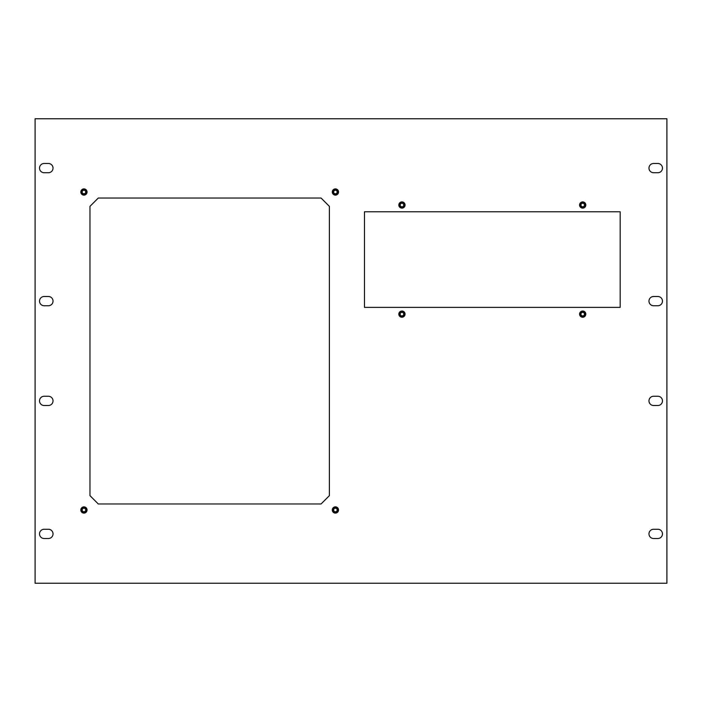 <?xml version="1.0" encoding="UTF-8"?>
<svg xmlns="http://www.w3.org/2000/svg" width="702" height="702" viewBox="0 0 702 702"><rect width="100%" height="100%" fill="white"/><g stroke="black" fill="none" stroke-linecap="round" stroke-linejoin="round"><path stroke-width="1.05" d="M80.827 509.985A3.115 3.115 0 0 0 83.942 513.109A3.115 3.115 0 0 0 87.057 509.985A3.115 3.115 0 0 0 83.942 506.87A3.115 3.115 0 0 0 80.827 509.985M332.292 192.015A3.115 3.115 0 0 0 335.416 195.13A3.115 3.115 0 0 0 338.531 192.015A3.115 3.115 0 0 0 335.416 188.891A3.115 3.115 0 0 0 332.292 192.015M80.827 192.015A3.115 3.115 0 0 0 83.942 195.13A3.115 3.115 0 0 0 87.057 192.015A3.115 3.115 0 0 0 83.942 188.891A3.115 3.115 0 0 0 80.827 192.015M579.589 314.127A3.115 3.115 0 0 0 582.704 317.243A3.115 3.115 0 0 0 585.819 314.127A3.115 3.115 0 0 0 582.704 311.012A3.115 3.115 0 0 0 579.589 314.127M398.824 314.127A3.115 3.115 0 0 0 401.939 317.243A3.115 3.115 0 0 0 405.063 314.127A3.115 3.115 0 0 0 401.939 311.012A3.115 3.115 0 0 0 398.824 314.127M398.824 205.019A3.115 3.115 0 0 0 401.939 208.134A3.115 3.115 0 0 0 405.063 205.019A3.115 3.115 0 0 0 401.939 201.904A3.115 3.115 0 0 0 398.824 205.019M579.589 205.019A3.115 3.115 0 0 0 582.704 208.134A3.115 3.115 0 0 0 585.819 205.019A3.115 3.115 0 0 0 582.704 201.904A3.115 3.115 0 0 0 579.589 205.019M332.292 509.985A3.115 3.115 0 0 0 335.416 513.109A3.115 3.115 0 0 0 338.531 509.985A3.115 3.115 0 0 0 335.416 506.87A3.115 3.115 0 0 0 332.292 509.985M653.597 163.487A4.624 4.624 0 0 0 648.973 168.111A4.624 4.624 0 0 0 653.597 172.736L657.853 172.736A4.624 4.624 0 0 0 662.477 168.111A4.624 4.624 0 0 0 657.853 163.487L653.597 163.487M44.147 163.487A4.624 4.624 0 0 0 39.523 168.111A4.624 4.624 0 0 0 44.147 172.736L48.403 172.736A4.624 4.624 0 0 0 53.027 168.111A4.624 4.624 0 0 0 48.403 163.487L44.147 163.487M653.597 296.498A4.624 4.624 0 0 0 648.973 301.123A4.624 4.624 0 0 0 653.597 305.747L657.853 305.747A4.624 4.624 0 0 0 662.477 301.123A4.624 4.624 0 0 0 657.853 296.498L653.597 296.498M653.597 396.253A4.624 4.624 0 0 0 648.973 400.877A4.624 4.624 0 0 0 653.597 405.502L657.853 405.502A4.624 4.624 0 0 0 662.477 400.877A4.624 4.624 0 0 0 657.853 396.253L653.597 396.253M653.597 529.264A4.624 4.624 0 0 0 648.973 533.889A4.624 4.624 0 0 0 653.597 538.513L657.853 538.513A4.624 4.624 0 0 0 662.477 533.889A4.624 4.624 0 0 0 657.853 529.264L653.597 529.264M44.147 296.498A4.624 4.624 0 0 0 39.523 301.123A4.624 4.624 0 0 0 44.147 305.747L48.403 305.747A4.624 4.624 0 0 0 53.027 301.123A4.624 4.624 0 0 0 48.403 296.498L44.147 296.498M44.147 396.253A4.624 4.624 0 0 0 39.523 400.877A4.624 4.624 0 0 0 44.147 405.502L48.403 405.502A4.624 4.624 0 0 0 53.027 400.877A4.624 4.624 0 0 0 48.403 396.253L44.147 396.253M44.147 529.264A4.624 4.624 0 0 0 39.523 533.889A4.624 4.624 0 0 0 44.147 538.513L48.403 538.513A4.624 4.624 0 0 0 53.027 533.889A4.624 4.624 0 0 0 48.403 529.264L44.147 529.264M364.47 211.776L364.47 307.371L620.182 307.371L620.182 211.776L364.47 211.776M89.97 495.647L98.28 503.966L321.068 503.966L329.387 495.647L329.387 206.353L321.068 198.034L98.28 198.034L89.97 206.353L89.97 495.647M35.1 118.761L666.9 118.761L666.9 583.239L35.1 583.239L35.1 118.761M84.573 193.664A1.773 1.773 0 0 0 85.591 191.383A1.773 1.773 0 0 0 83.31 190.356A1.773 1.773 0 0 0 82.283 192.646A1.773 1.773 0 0 0 84.573 193.664M84.758 194.156A2.29 2.29 0 0 0 86.083 191.19A2.29 2.29 0 0 0 83.117 189.865A2.29 2.29 0 0 0 81.801 192.831A2.29 2.29 0 0 0 84.758 194.156M82.827 189.11A3.106 3.106 0 0 0 81.037 193.12A3.106 3.106 0 0 0 85.047 194.919A3.106 3.106 0 0 0 86.846 190.9A3.106 3.106 0 0 0 82.827 189.11M336.047 193.664A1.773 1.773 0 0 0 337.065 191.383A1.773 1.773 0 0 0 334.784 190.356A1.773 1.773 0 0 0 333.757 192.646A1.773 1.773 0 0 0 336.047 193.664M336.232 194.156A2.29 2.29 0 0 0 337.557 191.19A2.29 2.29 0 0 0 334.591 189.865A2.29 2.29 0 0 0 333.266 192.831A2.29 2.29 0 0 0 336.232 194.156M334.301 189.11A3.106 3.106 0 0 0 332.511 193.12A3.106 3.106 0 0 0 336.521 194.919A3.106 3.106 0 0 0 338.32 190.9A3.106 3.106 0 0 0 334.301 189.11M402.579 206.678A1.773 1.773 0 0 0 403.597 204.387A1.773 1.773 0 0 0 401.307 203.369A1.773 1.773 0 0 0 400.289 205.651A1.773 1.773 0 0 0 402.579 206.678M402.764 207.16A2.29 2.29 0 0 0 404.089 204.203A2.29 2.29 0 0 0 401.123 202.878A2.29 2.29 0 0 0 399.798 205.835A2.29 2.29 0 0 0 402.764 207.16M400.833 202.115A3.106 3.106 0 0 0 399.043 206.134A3.106 3.106 0 0 0 403.053 207.924A3.106 3.106 0 0 0 404.843 203.913A3.106 3.106 0 0 0 400.833 202.115M402.579 315.786A1.773 1.773 0 0 0 403.597 313.496A1.773 1.773 0 0 0 401.307 312.478A1.773 1.773 0 0 0 400.289 314.759A1.773 1.773 0 0 0 402.579 315.786M402.764 316.269A2.29 2.29 0 0 0 404.089 313.311A2.29 2.29 0 0 0 401.123 311.986A2.29 2.29 0 0 0 399.798 314.944A2.29 2.29 0 0 0 402.764 316.269M400.833 311.223A3.106 3.106 0 0 0 399.043 315.242A3.106 3.106 0 0 0 403.053 317.032A3.106 3.106 0 0 0 404.843 313.022A3.106 3.106 0 0 0 400.833 311.223M583.336 315.786A1.773 1.773 0 0 0 584.362 313.496A1.773 1.773 0 0 0 582.072 312.478A1.773 1.773 0 0 0 581.054 314.759A1.773 1.773 0 0 0 583.336 315.786M583.52 316.269A2.29 2.29 0 0 0 584.845 313.311A2.29 2.29 0 0 0 581.888 311.986A2.29 2.29 0 0 0 580.563 314.944A2.29 2.29 0 0 0 583.52 316.269M581.598 311.223A3.106 3.106 0 0 0 579.799 315.242A3.106 3.106 0 0 0 583.818 317.032A3.106 3.106 0 0 0 585.608 313.022A3.106 3.106 0 0 0 581.598 311.223M583.336 206.678A1.773 1.773 0 0 0 584.362 204.387A1.773 1.773 0 0 0 582.072 203.369A1.773 1.773 0 0 0 581.054 205.651A1.773 1.773 0 0 0 583.336 206.678M583.52 207.16A2.29 2.29 0 0 0 584.845 204.203A2.29 2.29 0 0 0 581.888 202.878A2.29 2.29 0 0 0 580.563 205.835A2.29 2.29 0 0 0 583.52 207.16M581.598 202.115A3.106 3.106 0 0 0 579.799 206.134A3.106 3.106 0 0 0 583.818 207.924A3.106 3.106 0 0 0 585.608 203.913A3.106 3.106 0 0 0 581.598 202.115M336.047 511.644A1.773 1.773 0 0 0 337.065 509.354A1.773 1.773 0 0 0 334.784 508.336A1.773 1.773 0 0 0 333.757 510.617A1.773 1.773 0 0 0 336.047 511.644M336.232 512.135A2.29 2.29 0 0 0 337.557 509.169A2.29 2.29 0 0 0 334.591 507.844A2.29 2.29 0 0 0 333.266 510.81A2.29 2.29 0 0 0 336.232 512.135M334.301 507.081A3.106 3.106 0 0 0 332.511 511.1A3.106 3.106 0 0 0 336.521 512.89A3.106 3.106 0 0 0 338.32 508.88A3.106 3.106 0 0 0 334.301 507.081M84.573 511.644A1.773 1.773 0 0 0 85.591 509.354A1.773 1.773 0 0 0 83.31 508.336A1.773 1.773 0 0 0 82.283 510.617A1.773 1.773 0 0 0 84.573 511.644M84.758 512.135A2.29 2.29 0 0 0 86.083 509.169A2.29 2.29 0 0 0 83.117 507.844A2.29 2.29 0 0 0 81.801 510.81A2.29 2.29 0 0 0 84.758 512.135M82.827 507.081A3.106 3.106 0 0 0 81.037 511.1A3.106 3.106 0 0 0 85.047 512.89A3.106 3.106 0 0 0 86.846 508.88A3.106 3.106 0 0 0 82.827 507.081"/></g></svg>
